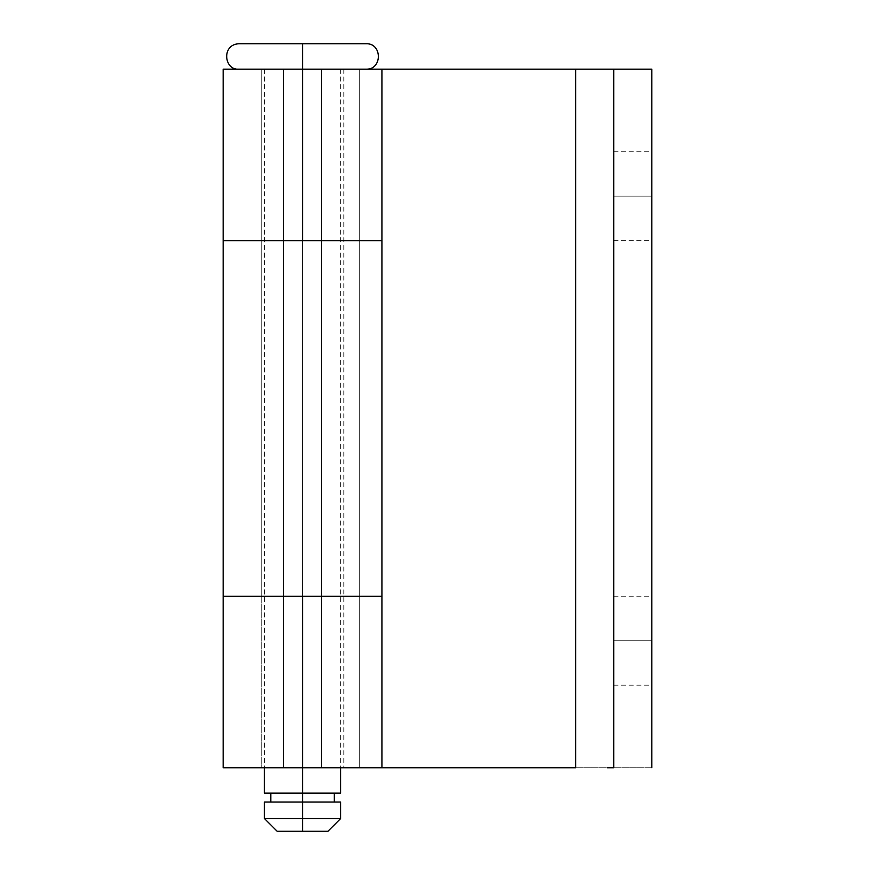 <?xml version="1.0" encoding="UTF-8"?>
<svg xmlns="http://www.w3.org/2000/svg" width="875" height="875" viewBox="0 0 875 875"><rect width="100%" height="100%" fill="white"/><g stroke="black" fill="none" stroke-linecap="round" stroke-linejoin="round"><path stroke-width="0.66" stroke-dasharray="4.38 3.28" d="M302.542 818.552L340.648 818.552L302.542 818.552L302.542 802.036L340.648 802.036L302.542 802.036L302.542 793.144L334.305 793.144L302.542 793.144L302.542 69.158L302.542 767.747L302.542 69.158L366.056 69.158L302.542 69.158L302.542 43.75L366.056 43.75L302.542 43.75L302.542 69.158L239.039 69.158L302.542 69.158L264.436 69.158L302.542 69.158L302.542 793.144L264.436 793.144L302.542 793.144L270.791 793.144L302.542 793.144L302.542 802.036L334.305 802.036L270.791 802.036L334.305 802.036L270.791 802.036L302.542 802.036L302.542 818.552L264.436 818.552L302.542 818.552L302.542 831.25L302.542 818.552M327.95 831.25L302.542 831.25L327.95 831.25M340.648 793.144L270.791 793.144L340.648 793.144M239.039 43.75L302.542 43.75L239.039 43.75M302.542 69.158L366.056 69.158L239.039 69.158L340.648 69.158L264.436 69.158L302.542 69.158L302.542 240.625L261.264 240.625L302.542 240.625L302.542 596.269L302.542 240.625L302.542 596.269L261.264 596.269L302.542 596.269L302.542 240.625L343.82 240.625L261.264 240.625L302.542 240.625L261.264 240.625L302.542 240.625L302.542 69.158L261.264 69.158L381.927 69.158L302.542 69.158L302.542 240.625L302.542 69.158L302.542 240.625L261.264 240.625L261.264 69.158L343.82 69.158L261.264 69.158L261.264 596.269L343.82 596.269L262.062 596.269L343.82 596.269L302.542 596.269L302.542 767.747L261.264 767.747L302.542 767.747L302.542 596.269L261.264 596.269L381.927 596.269L321.595 596.269L321.595 240.625L381.927 240.625L302.542 240.625L302.542 69.158L343.82 69.158L261.264 69.158L261.264 767.747L261.264 69.158L223.158 69.158L223.158 767.747L223.158 69.158L302.542 69.158M264.436 802.036L302.542 802.036L264.436 802.036M277.145 831.25L302.542 831.25L277.145 831.25M613.736 640.73L613.736 685.18L613.736 640.73L651.842 640.73L613.736 640.73L613.736 596.269L613.736 685.18L613.736 640.73L651.842 640.73L651.842 685.18L651.842 596.269L651.842 640.73L613.736 640.73L613.736 596.269L613.736 640.73M613.736 196.164L613.736 240.625L613.736 196.164L651.842 196.164L613.736 196.164L613.736 151.714L613.736 240.625L613.736 196.164L651.842 196.164L651.842 240.625L651.842 151.714L651.842 196.164L613.736 196.164L613.736 151.714L613.736 196.164M223.738 596.269L283.489 596.269L223.158 596.269L223.158 240.625L283.489 240.625L283.489 767.747L283.489 69.158L283.489 596.269L321.595 596.269L321.595 69.158L321.595 767.747L321.595 596.269L381.784 596.269M575.63 69.158L283.489 69.158L381.927 69.158L359.702 69.158L359.702 767.747L381.927 767.747L283.489 767.747L359.702 767.747L359.702 69.158L359.702 767.747L575.63 767.747L283.489 767.747L321.595 767.747L321.595 596.269L283.489 596.269L283.489 767.747L283.489 69.158L283.489 240.625L321.595 240.625L321.595 69.158L283.489 69.158L359.702 69.158L359.702 767.747L321.595 767.747L321.595 69.158L651.842 69.158L575.63 69.158L575.63 767.747L575.63 69.158M607.316 69.158L613.736 69.158L613.736 767.747L613.736 69.158M607.316 767.747L613.736 767.747M651.842 767.747L575.63 767.747L651.842 767.747L651.842 69.158L651.842 767.747M381.784 240.625L223.738 240.625M651.842 196.164L651.842 151.714L651.842 196.164M651.842 640.73L651.842 596.269L651.842 640.73M261.264 767.747L310.603 767.747L294.492 767.747L302.542 767.747L302.542 596.269L302.542 767.747L381.927 767.747L302.542 767.747L302.542 596.269L302.542 767.747L223.158 767.747L262.062 767.747L261.264 767.747L261.264 596.269L223.158 596.269L223.158 240.625L381.927 240.625M381.927 596.269L223.158 596.269M294.492 767.747L262.062 767.747L294.492 767.747M310.603 767.747L343.82 767.747L310.603 767.747M302.542 596.269L343.82 596.269L302.542 596.269M302.542 240.625L261.264 240.625L302.542 240.625M223.158 240.625L261.264 240.625L261.264 596.269L261.264 69.158M340.648 69.158L340.648 767.747M264.436 69.158L264.436 767.747M613.736 685.18L651.842 685.18M613.736 240.625L651.842 240.625M343.82 69.158L343.82 767.747M613.736 151.714L651.842 151.714M613.736 596.269L651.842 596.269"/><path stroke-width="1.31" d="M302.542 818.552L302.542 831.25L327.95 831.25L277.145 831.25L302.542 831.25L302.542 818.552L340.648 818.552L302.542 818.552L302.542 802.036L302.542 818.552L264.436 818.552L302.542 818.552M264.436 767.747L264.436 793.144L302.542 793.144L302.542 767.747L302.542 802.036L340.648 802.036L264.436 802.036L264.436 818.552L277.145 831.25M264.436 793.144L340.648 793.144L302.542 793.144L302.542 802.036L264.436 802.036M366.056 43.75L302.542 43.75L302.542 69.158L302.542 43.75L239.039 43.75L366.056 43.75C382.441 42.995 382.452 69.913 366.056 69.158M381.784 596.269L223.3 596.269M223.3 240.625L381.784 240.625M613.736 69.158L651.842 69.158L613.736 69.158L613.736 767.747L613.736 69.158L575.63 69.158L575.63 767.747L381.927 767.747L575.63 767.747L575.63 69.158L302.542 69.158L607.316 69.158M613.736 767.747L607.316 767.747M651.842 69.158L651.842 767.747L651.842 69.158M302.542 69.158L302.542 240.625L302.542 69.158L223.158 69.158L223.158 240.625L223.158 69.158L302.542 69.158M302.542 596.269L302.542 767.747L381.927 767.747L302.542 767.747L302.542 596.269L381.927 596.269L381.927 240.625L223.158 240.625L223.158 767.747L302.542 767.747L223.158 767.747L223.158 596.269L302.542 596.269M340.648 802.036L340.648 818.552L327.95 831.25M334.305 793.144L334.305 802.036M340.648 767.747L340.648 793.144M239.039 43.75C221.178 44.33 224.033 70.645 239.039 69.158M270.791 793.144L270.791 802.036M381.927 69.158L381.927 240.625M381.927 596.269L381.927 767.747"/></g></svg>
